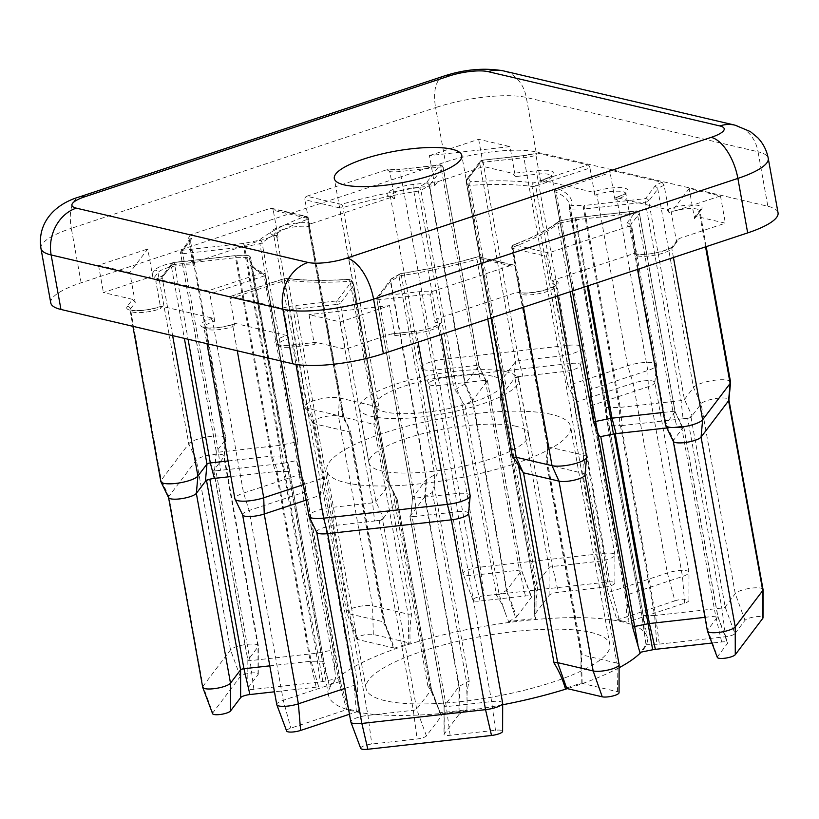 <?xml version="1.0" encoding="UTF-8"?>
<svg xmlns="http://www.w3.org/2000/svg" width="819" height="819" viewBox="0 0 819 819"><rect width="100%" height="100%" fill="white"/><g stroke="black" fill="none" stroke-linecap="round" stroke-linejoin="round"><path stroke-width="0.61" stroke-dasharray="4.09 3.07" d="M551.668 414.455A123.853 30.805 -10.2 0 0 411.998 424.948A123.853 30.805 -10.2 0 0 326.822 470.515A123.853 30.805 -10.2 0 0 345.772 482.708A123.853 30.805 -10.2 0 0 485.432 472.215A123.853 30.805 -10.2 0 0 570.608 426.648A123.853 30.805 -10.2 0 0 551.668 414.455M384.981 700.675A123.853 30.805 169.8 0 1 366.042 688.482A123.853 30.805 169.8 0 1 451.218 642.915A123.853 30.805 169.8 0 1 590.888 632.422A123.853 30.805 169.8 0 1 609.827 644.614A123.853 30.805 169.8 0 1 524.651 690.171A123.853 30.805 169.8 0 1 384.981 700.675M506.224 371.775A80.979 20.137 -10.2 0 0 414.905 378.644A80.979 20.137 -10.2 0 0 359.213 408.425A80.979 20.137 -10.2 0 0 371.601 416.4A80.979 20.137 -10.2 0 0 462.919 409.541A80.979 20.137 -10.2 0 0 518.611 379.75A80.979 20.137 -10.2 0 0 506.224 371.775M516.031 426.269A80.979 20.137 -10.2 0 0 424.713 433.128A80.979 20.137 -10.2 0 0 369.021 462.919A80.979 20.137 -10.2 0 0 381.408 470.894A80.979 20.137 -10.2 0 0 472.727 464.035A80.979 20.137 -10.2 0 0 528.419 434.244A80.979 20.137 -10.2 0 0 516.031 426.269M492.762 376.238A64.783 16.114 -10.2 0 0 419.707 381.726A64.783 16.114 -10.2 0 0 375.153 405.559A64.783 16.114 -10.2 0 0 385.063 411.937A64.783 16.114 -10.2 0 0 458.118 406.449A64.783 16.114 -10.2 0 0 502.671 382.616A64.783 16.114 -10.2 0 0 492.762 376.238M411.701 613.789A2.856 0.706 169.8 0 1 408.067 614.148L372.584 605.825A14.292 3.552 -10.2 0 0 356.47 607.043A14.292 3.552 -10.2 0 0 346.642 612.295A14.292 3.552 -10.2 0 0 346.683 612.448A14.292 3.552 -10.2 0 0 348.822 613.707L384.316 622.02A2.856 0.706 169.8 0 1 384.735 622.266A2.856 0.706 169.8 0 1 383.681 623.075L389.547 635.114L394.318 648.249A161.957 40.274 169.8 0 1 410.237 642.966C409.561 633.036 410.053 623.31 411.701 613.789L376.228 416.666L378.716 405.958A2.856 0.706 169.8 0 1 375.153 406.285L339.363 397.901A19.052 4.74 -10.2 0 0 317.885 399.518A19.052 4.74 -10.2 0 0 304.781 406.531A19.052 4.74 -10.2 0 0 304.883 406.838A19.052 4.74 -10.2 0 0 307.688 408.405L276.883 237.213A19.052 4.74 169.8 0 1 273.976 235.329A19.052 4.74 169.8 0 1 287.08 228.327A19.052 4.74 169.8 0 1 308.568 226.709L309.828 227.006A2.856 2.396 -76.8 0 1 311.711 223.495L392.823 196.847L390.09 196.058L390.417 196.734A19.052 4.74 169.8 0 1 413.247 187.981L434.807 185.575L429.422 155.61L509.981 146.621L515.376 176.597L536.936 174.191A19.052 4.74 169.8 0 1 551.617 176.198A19.052 4.74 169.8 0 1 540.878 182.576L535.974 155.323A19.052 4.74 169.8 0 1 523.884 157.709L483.108 162.254L518.816 360.698L559.592 356.152A19.052 4.74 -10.2 0 0 582.432 347.727A19.052 4.74 -10.2 0 0 582.411 347.389A19.052 4.74 -10.2 0 0 567.741 345.383L444.052 359.172A19.052 4.74 -10.2 0 0 421.222 367.926A19.052 4.74 -10.2 0 0 421.324 368.243A19.052 4.74 -10.2 0 0 424.14 369.809A19.052 4.74 -10.2 0 0 435.903 369.942L476.668 365.397A2.856 0.706 169.8 0 1 478.439 365.417A2.856 0.706 169.8 0 1 478.859 365.643A2.856 0.706 169.8 0 1 478.869 365.694A2.856 0.706 169.8 0 1 478.808 365.888L465.264 383.783A2.856 0.706 169.8 0 1 464.885 384.07L456.644 388.779A2.856 0.706 169.8 0 1 454.115 389.537C457.248 392.25 459.613 395.649 461.199 399.744L496.529 595.362C500.46 600.808 503.45 606.889 505.487 613.595L508.619 621.59A161.957 40.274 169.8 0 1 535.943 618.55L536.035 610.186C535.606 603.306 536.22 596.826 537.868 590.745A2.856 0.706 169.8 0 1 536.465 590.694A2.856 0.706 169.8 0 1 536.056 590.468L534.285 587.315A2.856 0.706 169.8 0 1 534.264 587.254A2.856 0.706 169.8 0 1 534.264 587.223A2.856 0.706 169.8 0 1 534.326 587.059L549.068 567.587A2.856 0.706 169.8 0 1 552.426 566.472L597.778 561.414A14.292 3.552 -10.2 0 0 614.915 555.006A14.292 3.552 -10.2 0 0 614.905 554.852A14.292 3.552 -10.2 0 0 603.89 553.347L480.21 567.137A14.292 3.552 -10.2 0 0 463.083 573.699A14.292 3.552 -10.2 0 0 463.124 573.853A14.292 3.552 -10.2 0 0 465.274 575.102A14.292 3.552 -10.2 0 0 474.099 575.204L519.451 570.147A2.856 0.706 169.8 0 1 521.212 570.167A2.856 0.706 169.8 0 1 521.642 570.423A2.856 0.706 169.8 0 1 521.652 570.454A2.856 0.706 169.8 0 1 521.58 570.648L506.838 590.12A2.856 0.706 169.8 0 1 506.47 590.417L499.15 594.584A2.856 0.706 169.8 0 1 496.529 595.362M434.807 185.575L437.684 181.736L413.37 184.449A21.908 5.446 -10.2 0 0 391.011 190.438A21.908 5.446 -10.2 0 0 390.468 196.673A21.908 5.446 -10.2 0 0 391.83 196.939L394.717 198.863A19.052 4.74 169.8 0 1 393.335 198.607A19.052 4.74 169.8 0 1 390.417 196.734L421.222 367.926M212.756 318.141L210.77 318.796A21.908 5.446 -10.2 0 0 204.146 327.549A21.908 5.446 -10.2 0 0 233.947 324.232A2.856 1.382 -108.3 0 0 233.538 324.242A2.856 1.382 -108.3 0 0 232.924 326.597A19.052 4.74 169.8 0 1 207.012 329.494A19.052 4.74 169.8 0 1 204.095 327.61A19.052 4.74 169.8 0 1 212.776 321.877L214.752 321.222A2.856 1.382 -108.3 0 0 212.756 318.141L161.343 306.224C149.478 310.043 139.435 311.353 131.214 310.135L129.689 309.582L130.016 310.258A19.052 4.74 169.8 0 1 130.446 308.927L135.248 302.59L129.852 272.625L147.768 248.966L153.163 278.931L157.954 272.604A19.052 4.74 169.8 0 1 174.201 266.124A19.052 4.74 169.8 0 1 193.253 265.643L188.35 238.401A19.052 4.74 169.8 0 1 190.131 239.936A19.052 4.74 169.8 0 1 189.701 241.267L180.63 253.245L216.339 451.678L225.409 439.711A19.052 4.74 -10.2 0 0 225.849 438.708A19.052 4.74 -10.2 0 0 225.839 438.38A19.052 4.74 -10.2 0 0 208.712 436.681A19.052 4.74 -10.2 0 0 188.759 443.796L161.251 480.118A19.052 4.74 -10.2 0 0 160.821 481.449M135.248 302.59L132.617 299.365L127.211 306.511A21.908 5.446 -10.2 0 0 130.067 310.196A21.908 5.446 -10.2 0 0 161.783 306.204L160.749 308.568A19.052 4.74 169.8 0 1 132.934 312.131A19.052 4.74 169.8 0 1 130.016 310.258L132.913 326.32M508.619 621.59L515.55 617.639A7.893 1.966 -10.2 0 0 516.594 616.82L506.838 590.12L472.87 400.071L465.264 383.783L429.555 185.34L443.099 167.455A2.856 2.672 -142.9 0 0 439.864 165.039L426.32 182.924L418.069 187.623A164.814 40.991 -10.2 0 0 341.339 204.34L306.808 196.243L386.937 169.687A21.908 5.446 -10.2 0 0 399.088 169.584L439.864 165.039A2.856 0.717 83.6 0 1 440.038 164.916L399.262 169.461A2.856 0.717 83.6 0 0 399.088 169.584M663.267 412.448L672.911 411.373A2.856 0.706 169.8 0 1 674.682 411.394A2.856 0.706 169.8 0 1 675.102 411.629A2.856 0.706 169.8 0 1 675.112 411.681L639.414 213.237A2.856 2.856 0 0 0 636.281 210.903A2.856 0.717 -96.4 0 0 636.107 211.015L627.037 222.993A21.908 5.446 -10.2 0 0 628.746 226.351L548.617 252.907L514.097 244.82A164.814 40.991 -10.2 0 0 560.001 220.884L575.204 217.813L636.107 211.015A2.856 2.672 37.1 0 1 639.342 213.442A2.856 0.706 -10.2 0 0 639.414 213.237A2.856 0.706 -10.2 0 0 638.974 212.96A2.856 0.706 -10.2 0 0 637.202 212.94L576.31 219.727L588.185 285.77M288.912 338.595L286.896 335.514A21.908 5.446 -10.2 0 0 278.225 344.912A21.908 5.446 -10.2 0 0 291.748 345.065A2.856 0.717 -96.4 0 1 291.922 344.942A2.856 0.717 -96.4 0 1 292.854 346.98A19.052 4.74 169.8 0 1 281.091 346.846A19.052 4.74 169.8 0 1 278.173 344.973A19.052 4.74 169.8 0 1 288.912 338.595L284.009 311.353A19.052 4.74 169.8 0 1 296.099 308.968L336.865 304.422A2.856 0.717 83.6 0 1 336.988 300.89A2.856 2.672 37.1 0 1 340.233 303.317L353.777 285.421A2.856 2.672 37.1 0 0 350.532 283.005A2.856 2.754 -29.2 0 1 353.521 284.336L351.525 280.774A2.856 2.856 0 0 0 348.853 279.32A2.856 1.157 -93.7 0 0 348.546 279.443L350.532 283.005L336.988 300.89L296.222 305.436A21.908 5.446 -10.2 0 0 281.992 308.272L231.019 296.324L285.299 278.337A164.814 40.991 -10.2 0 0 348.546 279.443A2.856 2.754 -29.2 0 1 351.822 281.603A2.856 0.706 -10.2 0 0 351.412 281.388A2.856 0.706 -10.2 0 0 350.092 281.327A161.957 40.274 169.8 0 1 287.94 280.231L323.648 478.675L322.42 487.735L357.883 684.858C357.217 693.089 357.412 701.924 358.446 711.373A161.957 40.274 169.8 0 1 353.143 710.257A161.957 40.274 169.8 0 1 348.321 708.998L340.059 680.681A2.856 0.706 169.8 0 1 340.346 680.896A2.856 0.706 169.8 0 1 340.356 680.927A2.856 0.706 169.8 0 1 339.056 681.787L283.272 700.276A14.292 3.552 -10.2 0 0 276.761 704.575M340.059 680.681L304.596 483.558L300.88 473.341L265.172 274.897A161.957 40.274 169.8 0 1 250.594 262.019A161.957 40.274 169.8 0 1 250.655 258.026A2.856 2.754 -168.7 0 0 247.348 255.733A164.814 40.991 -10.2 0 0 262.121 272.911L207.852 290.899L156.879 278.951A21.908 5.446 -10.2 0 0 164.455 274.56L173.526 262.592L234.418 255.804L247.348 255.733A2.856 1.587 89.7 0 1 247.829 255.6L234.899 255.661A2.856 1.587 89.7 0 0 234.418 255.804A2.856 0.717 83.6 0 1 234.592 255.682L173.7 262.469A2.856 0.717 83.6 0 0 173.526 262.592A2.856 2.672 37.1 0 0 171.734 263.585L162.664 275.563A2.856 2.672 37.1 0 1 164.455 274.56M717.311 657.411A9.255 2.303 169.8 0 1 717.485 656.664L727.569 643.335A7.893 1.966 -10.2 0 0 727.733 642.7A7.893 1.966 -10.2 0 0 726.545 642.014A7.893 1.966 -10.2 0 0 721.672 641.953L711.926 643.038M704.964 617.331L715.683 616.134A2.856 0.706 169.8 0 1 717.454 616.154A2.856 0.706 169.8 0 1 717.884 616.4A2.856 0.706 169.8 0 1 717.894 616.431A2.856 0.706 169.8 0 1 717.823 616.635L707.739 629.954A14.292 3.552 -10.2 0 0 707.421 630.947M516.594 616.82L531.336 597.358A7.893 1.966 -10.2 0 0 531.49 596.713A7.893 1.966 -10.2 0 0 530.303 596.027A7.893 1.966 -10.2 0 0 525.429 595.976L480.077 601.023A9.255 2.303 169.8 0 1 474.365 600.962A9.255 2.303 169.8 0 1 472.972 600.153A9.255 2.303 169.8 0 1 484.029 595.802L607.718 582.012A9.255 2.303 169.8 0 1 614.854 583.087A9.255 2.303 169.8 0 1 603.757 587.243L558.404 592.291A7.893 1.966 -10.2 0 0 549.129 595.372L534.387 614.844A7.893 1.966 -10.2 0 0 534.193 615.304A7.893 1.966 -10.2 0 0 534.264 615.55L535.943 618.55M286.65 731.029A9.255 2.303 169.8 0 1 290.837 728.142L346.621 709.653A7.893 1.966 -10.2 0 0 348.321 708.998M228.091 460.964L271.232 456.152A2.856 0.706 169.8 0 1 272.133 456.101L285.063 456.04A2.856 0.706 169.8 0 1 285.923 456.111A2.856 0.706 169.8 0 1 286.343 456.347A2.856 0.706 169.8 0 1 286.363 456.398A2.856 0.706 169.8 0 1 286.353 456.459L288.769 466.451L323.894 661.547A2.856 0.706 169.8 0 1 323.904 661.578A2.856 0.706 169.8 0 1 323.894 661.67L329.576 686.946A161.957 40.274 169.8 0 1 335.657 678.92L333.087 649.528A2.856 0.706 169.8 0 1 330.815 650.378L317.322 653.112A2.856 0.706 169.8 0 1 316.339 653.265L250.051 660.657A2.856 0.706 169.8 0 1 247.85 660.349A2.856 0.706 169.8 0 1 247.85 660.319A2.856 0.706 169.8 0 1 247.911 660.155L258.005 646.836A14.292 3.552 -10.2 0 0 258.333 645.996A14.292 3.552 -10.2 0 0 258.323 645.833A14.292 3.552 -10.2 0 0 245.485 644.563A14.292 3.552 -10.2 0 0 230.518 649.897L203.01 686.22A14.292 3.552 -10.2 0 0 202.692 687.223M269.789 665.847L310.227 661.332A2.856 0.706 169.8 0 1 311.138 661.281L322.604 661.22A2.856 0.706 169.8 0 1 323.464 661.302A2.856 0.706 169.8 0 1 323.894 661.547M212.582 713.677A9.255 2.303 169.8 0 1 212.756 712.929L240.264 676.596A9.255 2.303 169.8 0 1 250.164 673.116A9.255 2.303 169.8 0 1 258.272 674.078A9.255 2.303 169.8 0 1 258.057 674.621L247.973 687.94A7.893 1.966 -10.2 0 0 247.788 688.4A7.893 1.966 -10.2 0 0 253.88 689.322L320.168 681.93A7.893 1.966 -10.2 0 0 322.87 681.51L335.657 678.92M763.052 589.567A14.292 3.552 -10.2 0 0 750.214 588.298A14.292 3.552 -10.2 0 0 735.247 593.632L725.163 606.951A2.856 0.706 169.8 0 1 721.805 608.056L655.507 615.448L621.355 425.634A2.856 0.706 169.8 0 1 620.454 425.696L608.978 425.757L607.954 424.733L606.715 419.891L641.83 615.233A2.856 0.706 169.8 0 1 641.83 615.171A2.856 0.706 169.8 0 1 641.84 615.11L645.966 644.328A161.957 40.274 169.8 0 1 639.885 652.354M645.966 644.328L656.838 644.277A7.893 1.966 -10.2 0 0 659.336 644.123L655.507 615.448A2.856 0.706 169.8 0 1 654.606 615.509L643.14 615.56A2.856 0.706 169.8 0 1 642.27 615.489A2.856 0.706 169.8 0 1 641.84 615.202L606.91 421.109M721.672 641.953L715.683 616.134L681.531 426.32A2.856 0.706 169.8 0 1 683.302 426.341A2.856 0.706 169.8 0 1 683.732 426.627A2.856 0.706 169.8 0 1 683.67 426.822L717.823 616.635L727.569 643.335M525.429 595.976L519.451 570.147L485.298 380.333A2.856 0.706 169.8 0 1 487.059 380.354A2.856 0.706 169.8 0 1 487.5 380.64A2.856 0.706 169.8 0 1 487.428 380.835L521.58 570.648L531.336 597.358M537.868 590.745L502.743 395.526L501.904 400.665L536.056 590.468L536.035 610.186M673.341 441.38A14.292 3.552 169.8 0 1 673.269 441.144A14.292 3.552 169.8 0 1 673.587 440.141L682.657 428.163A7.617 1.894 -10.2 0 0 682.78 427.508A7.617 1.894 -10.2 0 0 681.664 426.883A7.617 1.894 -10.2 0 0 676.955 426.832L666.85 427.958M675.112 411.681A2.856 0.706 169.8 0 1 675.051 411.875L665.98 423.853A19.052 4.74 -10.2 0 0 665.55 425.184M472.686 400.307A2.856 0.706 169.8 0 1 472.317 400.604L471.867 400.86A7.617 1.894 -10.2 0 0 472.87 400.071L486.414 382.186A7.617 1.894 -10.2 0 0 486.537 381.521A7.617 1.894 -10.2 0 0 485.421 380.896A7.617 1.894 -10.2 0 0 480.712 380.845L439.946 385.391A14.292 3.552 169.8 0 1 431.122 385.299A14.292 3.552 169.8 0 1 429.013 384.121A14.292 3.552 169.8 0 1 428.931 383.886A14.292 3.552 169.8 0 1 446.058 377.324L569.737 363.534A14.292 3.552 169.8 0 1 580.753 365.039A14.292 3.552 169.8 0 1 580.763 365.284A14.292 3.552 169.8 0 1 563.626 371.601L518.273 376.658L552.426 566.472L558.404 592.291M242.69 515.008A14.292 3.552 169.8 0 1 242.608 514.762A14.292 3.552 169.8 0 1 249.119 510.462L304.903 491.973L339.056 681.787L346.621 709.653M301.116 473.515L300.88 473.341A2.856 0.706 169.8 0 1 301.116 473.515A2.856 0.706 169.8 0 1 301.136 473.566A2.856 0.706 169.8 0 1 299.836 474.426L243.581 493.069A19.052 4.74 -10.2 0 0 234.899 498.812M286.363 456.398L250.655 257.954A2.856 0.706 -10.2 0 1 250.655 258.026L286.343 456.347M168.612 497.645A14.292 3.552 169.8 0 1 168.54 497.409A14.292 3.552 169.8 0 1 168.857 496.406L196.365 460.083A14.292 3.552 169.8 0 1 211.333 454.75A14.292 3.552 169.8 0 1 224.171 456.019A14.292 3.552 169.8 0 1 224.181 456.265A14.292 3.552 169.8 0 1 223.853 457.022L213.759 470.341L247.911 660.155L247.973 687.94M730.568 382.104A19.052 4.74 -10.2 0 0 713.441 380.415A19.052 4.74 -10.2 0 0 693.488 387.53L684.418 399.498A2.856 0.706 169.8 0 1 681.06 400.614L620.157 407.401A2.856 0.706 169.8 0 1 619.256 407.463L606.326 407.524A2.856 0.706 169.8 0 1 605.466 407.442A2.856 0.706 169.8 0 1 605.026 407.166A2.856 0.706 169.8 0 1 605.026 407.115L606.715 419.891M502.743 395.526L502.794 395.106C502.825 390.837 503.757 387.059 505.599 383.794A2.856 0.706 169.8 0 1 504.279 383.732A2.856 0.706 169.8 0 1 503.859 383.517L501.873 379.955A2.856 0.706 169.8 0 1 501.852 379.893A2.856 0.706 169.8 0 1 501.842 379.842A2.856 0.706 169.8 0 1 501.914 379.699L515.458 361.803A2.856 0.706 169.8 0 1 518.816 360.698L522.86 376.146A7.617 1.894 -10.2 0 0 513.902 379.115L500.174 397.246L534.326 587.059L534.387 614.844M659.336 644.123L725.624 636.732A7.893 1.966 -10.2 0 0 734.909 633.65L725.163 606.951L691.011 417.137L701.095 403.818L693.488 387.53L657.78 189.087A19.052 4.74 169.8 0 1 664.137 185.36L669.031 212.602A19.052 4.74 169.8 0 1 688.615 208.61A19.052 4.74 169.8 0 1 699.764 210.913A19.052 4.74 169.8 0 1 699.334 212.244L694.543 218.581L689.148 188.605L720.474 195.946L671.232 212.264L676.627 242.24L671.826 248.577A19.052 4.74 169.8 0 1 656.756 254.801A19.052 4.74 169.8 0 1 637.663 255.866A19.052 4.74 169.8 0 1 636.527 255.528L631.623 228.286A19.052 4.74 169.8 0 1 629.852 226.74A19.052 4.74 169.8 0 1 630.282 225.409L639.342 213.442L675.051 411.875L682.657 428.163L683.67 426.822M360.729 748.392A9.255 2.303 169.8 0 1 371.785 744.041L417.137 738.984A7.893 1.966 -10.2 0 0 426.423 735.902L441.165 716.43A7.893 1.966 -10.2 0 0 441.318 715.796A7.893 1.966 -10.2 0 0 441.287 715.724L430.64 689.977L427.866 686.035A2.856 0.706 169.8 0 1 429.279 686.087A2.856 0.706 169.8 0 1 429.688 686.312L431.459 689.475A2.856 0.706 169.8 0 1 431.47 689.496A2.856 0.706 169.8 0 1 431.48 689.526A2.856 0.706 169.8 0 1 431.418 689.731L416.676 709.203A2.856 0.706 169.8 0 1 413.308 710.308L367.956 715.366A14.292 3.552 -10.2 0 0 350.839 721.938M316.769 532.36A14.292 3.552 169.8 0 1 316.687 532.125A14.292 3.552 169.8 0 1 333.804 525.552L379.156 520.505L413.308 710.308L417.137 738.984M427.866 686.035L392.741 490.816L388.093 481.992L385.79 479.76A2.856 0.706 169.8 0 1 387.111 479.821A2.856 0.706 169.8 0 1 387.53 480.047L389.516 483.609A2.856 0.706 169.8 0 1 389.547 483.66A2.856 0.706 169.8 0 1 389.475 483.865L375.931 501.75A2.856 0.706 169.8 0 1 372.573 502.866L331.808 507.411A19.052 4.74 -10.2 0 0 308.978 516.165M502.671 704.77A161.957 40.274 169.8 0 1 353.306 711.168A161.957 40.274 169.8 0 1 328.532 695.229A161.957 40.274 169.8 0 1 439.926 635.646A161.957 40.274 169.8 0 1 622.563 621.918A161.957 40.274 169.8 0 1 647.338 637.868A161.957 40.274 169.8 0 1 641.216 652.088M619.113 667.731A161.957 40.274 169.8 0 1 567.342 688.636M622.399 621.017A161.957 40.274 169.8 0 1 627.231 622.276L625.675 596.099A2.856 0.706 169.8 0 1 625.388 595.863A2.856 0.706 169.8 0 1 625.378 595.822A2.856 0.706 169.8 0 1 626.689 595.004L682.473 576.504A14.292 3.552 -10.2 0 0 688.994 572.368A14.292 3.552 -10.2 0 0 688.974 572.205A14.292 3.552 -10.2 0 0 667.352 572.972L611.578 591.461A2.856 0.706 169.8 0 1 607.862 591.922L617.096 619.901A161.957 40.274 169.8 0 1 622.399 621.017M625.675 596.099L590.212 398.976L590.509 390.223A2.856 0.706 169.8 0 1 590.253 389.998A2.856 0.706 169.8 0 1 590.253 389.946A2.856 0.706 169.8 0 1 591.553 389.127L647.809 370.485A19.052 4.74 -10.2 0 0 656.5 365.079A19.052 4.74 -10.2 0 0 656.49 364.752A19.052 4.74 -10.2 0 0 627.661 365.765L571.406 384.408A2.856 0.706 169.8 0 1 567.741 384.879L572.389 394.799L607.862 591.922M586.619 457.033A19.052 4.74 -10.2 0 0 583.701 455.159L547.911 446.775A2.856 0.706 169.8 0 1 547.481 446.488A2.856 0.706 169.8 0 1 547.471 446.437A2.856 0.706 169.8 0 1 548.474 445.741L546.59 456.582L582.053 653.705L580.968 664.485L581.224 683.036A161.957 40.274 169.8 0 1 565.305 688.308M470.167 495.628A19.052 4.74 -10.2 0 0 455.487 493.622L414.721 498.167A2.856 0.706 169.8 0 1 412.52 497.87A2.856 0.706 169.8 0 1 412.52 497.819A2.856 0.706 169.8 0 1 412.581 497.665L426.126 479.78A2.856 0.706 169.8 0 1 426.504 479.484L434.746 474.785A2.856 0.706 169.8 0 1 437.274 474.027C435.258 477.528 434.213 481.449 434.142 485.78L469.205 681.428C467.393 687.714 466.687 694.317 467.096 701.238L466.932 709.684A161.957 40.274 169.8 0 1 439.608 712.725M621.355 425.634L687.653 418.253L721.805 608.056L725.624 636.732M619.758 425.696A7.617 1.894 -10.2 0 0 622.164 425.552L620.157 407.401L584.459 208.968A2.856 0.717 -96.4 0 1 584.582 205.436L571.652 205.497A164.814 40.991 -10.2 0 0 556.879 188.319L611.148 170.332L662.121 182.279A21.908 5.446 -10.2 0 0 654.545 186.671L645.474 198.638L584.582 205.436A2.856 1.587 -90.3 0 0 583.558 209.019L619.256 407.463L619.758 425.696M616.052 433.62L615.243 433.712A2.856 0.706 169.8 0 0 614.27 433.865L613.451 434.029M691.011 417.137A2.856 0.706 169.8 0 1 687.653 418.253M683.066 418.765A7.617 1.894 -10.2 0 0 692.024 415.786L684.418 399.498L648.72 201.064A2.856 2.672 -142.9 0 0 645.474 198.638A2.856 0.717 -96.4 0 0 645.362 202.17L681.06 400.614L683.066 418.765M534.264 615.55L534.285 587.315L500.133 397.502L501.904 400.665M522.778 155.794A2.856 0.717 -96.4 0 1 522.952 155.671L482.186 160.217A2.856 0.717 -96.4 0 0 482.012 160.34A2.856 2.672 -142.9 0 0 479.75 163.37L466.206 181.255A2.856 0.706 -10.2 0 0 466.144 181.449A2.856 0.706 -10.2 0 0 466.165 181.511A2.856 2.754 150.8 0 1 468.468 178.225L482.012 160.34L522.778 155.794A21.908 5.446 -10.2 0 0 537.008 152.958L587.981 164.906L533.701 182.893A164.814 40.991 -10.2 0 0 470.454 181.787L468.468 178.225A2.856 2.672 -142.9 0 0 466.206 181.255L501.914 379.699L500.358 397.01A7.617 1.894 -10.2 0 0 500.174 397.41A7.617 1.894 -10.2 0 0 500.235 397.696L501.873 379.955L466.165 181.511L468.161 185.074L503.859 383.517L502.794 395.106M485.298 380.333L480.712 380.845L476.668 365.397L440.97 166.953A2.856 0.717 83.6 0 0 440.038 164.916A2.856 2.856 0 0 1 443.171 167.25A2.856 0.706 -10.2 0 0 442.731 166.974A2.856 0.706 -10.2 0 0 440.97 166.953L400.194 171.499A19.052 4.74 169.8 0 1 389.813 171.621L394.717 198.863M478.869 365.694L443.171 167.25A2.856 0.706 -10.2 0 1 443.099 167.455L478.808 365.888L486.414 382.186L487.428 380.835M329.576 686.946L318.704 686.998A7.893 1.966 -10.2 0 0 316.206 687.151L310.227 661.332L276.075 471.519L230.897 476.556M276.075 471.519A2.856 0.706 169.8 0 1 276.986 471.468L277.682 471.468A7.617 1.894 -10.2 0 0 275.266 471.611L271.232 456.152L235.524 257.719A2.856 0.717 83.6 0 0 234.592 255.682A2.856 2.856 0 0 1 234.899 255.661A2.856 1.587 89.7 0 1 236.425 257.657L272.133 456.101L277.682 471.468L288.452 471.406L288.769 466.451M322.87 681.51L283.169 463.298L296.662 460.575L334.684 670.208M283.169 463.298A2.856 0.706 169.8 0 1 282.186 463.452L316.339 653.265L320.168 681.93M253.88 689.322L250.051 660.657L215.899 470.843L282.186 463.452M281.388 463.544A7.617 1.894 -10.2 0 0 283.988 463.134L280.354 445.239A2.856 0.706 169.8 0 1 279.381 445.393L218.478 452.18A2.856 0.706 169.8 0 1 216.277 451.883A2.856 0.706 169.8 0 1 216.277 451.832A2.856 0.706 169.8 0 1 216.339 451.678L214.783 468.99A7.617 1.894 -10.2 0 0 214.609 469.389A7.617 1.894 -10.2 0 0 220.485 470.331L218.478 452.18L182.77 253.747L243.673 246.949L279.381 445.393L281.388 463.544M206.521 480.528L205.405 481.367M206.429 480.026A2.856 0.706 169.8 0 1 209.787 478.91L209.848 479.269M214.373 478.398L209.787 478.91M333.087 649.528L297.962 454.31L297.809 441.349A2.856 0.706 169.8 0 1 295.567 442.168L280.354 445.239L244.656 246.795L259.858 243.724L297.932 453.859M394.318 648.249A7.893 1.966 -10.2 0 0 393.407 647.88L357.913 639.557L348.822 613.707L314.67 423.894L307.688 408.405L343.478 416.789A2.856 0.706 169.8 0 1 343.898 417.025A2.856 0.706 169.8 0 1 343.919 417.066A2.856 0.706 169.8 0 1 342.915 417.823L348.218 425.952L383.681 623.075M343.898 417.025L350.389 431.326M681.531 426.32L676.955 426.832L672.911 411.373L637.202 212.94A2.856 0.717 -96.4 0 0 636.281 210.903L575.378 217.69A2.856 0.717 -96.4 0 1 576.31 219.727A2.856 0.706 -10.2 0 0 575.327 219.881L560.124 222.952L572.368 291.011M549.129 595.372L549.068 567.587L514.916 377.774L513.902 379.115L515.458 361.803L479.75 163.37A2.856 0.706 -10.2 0 1 480.988 162.705A2.856 0.706 -10.2 0 1 483.108 162.254A2.856 0.717 -96.4 0 0 482.186 160.217A2.856 2.856 0 0 0 480.221 161.333L466.676 179.218A2.856 2.856 0 0 0 466.144 181.449L501.852 379.893M514.916 377.774A2.856 0.706 169.8 0 1 518.273 376.658M215.899 470.843A2.856 0.706 169.8 0 1 213.698 470.536A2.856 0.706 169.8 0 1 213.759 470.341M50.758 302.897A66.687 16.585 169.8 0 1 81.122 282.821L445.413 162.07A66.687 16.585 169.8 0 1 536.107 151.965L767.853 206.265A66.687 16.585 169.8 0 1 778.05 212.827M286.896 335.514L235.923 323.577A2.856 1.382 -108.3 0 0 235.514 323.587A2.856 1.382 -108.3 0 0 234.91 325.942L232.924 326.597L237.275 350.778M502.651 703.081A14.292 3.552 -10.2 0 0 491.646 701.576L446.294 706.633L412.141 516.82L457.493 511.773L455.487 493.622L419.789 295.178A19.052 4.74 169.8 0 1 430.17 295.055L435.063 322.307A19.052 4.74 169.8 0 1 439.363 324.437A19.052 4.74 169.8 0 1 416.533 333.19L394.973 335.595L391.124 333.988L345.249 349.191L316.062 342.352L291.922 344.942C278.685 345.833 281.552 344.912 279.361 344.85L277.846 344.297L281.06 361.036M619.103 664.485A14.292 3.552 -10.2 0 0 616.912 663.083L582.759 473.269L583.701 455.159L552.897 283.958A19.052 4.74 169.8 0 1 555.814 285.841A19.052 4.74 169.8 0 1 542.71 292.844A19.052 4.74 169.8 0 1 521.222 294.461L519.963 294.164A2.856 2.396 103.2 0 0 517.096 292.229L436.967 318.786L435.063 322.307M636.527 255.528L635.032 253.603L633.65 253.593L553.521 280.159A2.856 2.396 103.2 0 0 551.637 283.671L552.897 283.958A2.856 2.396 103.2 0 1 554.78 280.446L553.521 280.159M694.543 218.581L694.829 216.789L696.191 216.359L725.368 223.198L679.494 238.401L677.272 239.967L676.627 242.24M617.096 619.901A7.893 1.966 -10.2 0 0 619.144 619.328L674.928 600.839L667.352 572.972L633.2 383.159L627.661 365.765L596.856 194.574A19.052 4.74 169.8 0 1 625.685 193.56A19.052 4.74 169.8 0 1 617.014 199.293L615.028 199.949A2.856 1.382 71.7 0 1 615.642 197.594A2.856 1.382 71.7 0 1 616.052 197.574L667.024 209.521L669.031 212.602M540.878 182.576L541.912 180.2L592.874 192.148A2.856 1.382 71.7 0 1 594.881 195.229L596.856 194.574A2.856 1.382 71.7 0 0 594.86 191.492L592.874 192.148M437.684 181.736L483.558 166.533L512.745 173.372L515.376 176.597M193.253 265.643L195.157 262.121L275.286 235.565A2.856 2.396 -76.8 0 1 278.143 237.5L276.883 237.213A2.856 2.396 -76.8 0 0 275.164 235.217L273.638 234.654L304.781 406.531M132.617 299.365L103.429 292.526L149.314 277.324L153.163 278.931M664.137 185.36L662.121 182.279M611.148 170.332A2.856 1.382 -108.3 0 0 610.739 170.342A2.856 1.382 -108.3 0 0 610.124 172.707L555.855 190.694L591.553 389.127L592.055 405.149L626.689 595.004L628.92 621.621A7.893 1.966 -10.2 0 0 627.231 622.276M615.028 199.949L610.124 172.707M535.974 155.323L536.619 152.969L522.952 155.671A2.856 0.717 -96.4 0 1 523.884 157.709L559.592 356.152L563.626 371.601L597.778 561.414L603.757 587.243M582.411 347.389L551.689 175.45C550.593 175.409 555.436 175.205 541.513 180.211L541.912 180.2A21.908 5.446 -10.2 0 0 553.808 172.584A21.908 5.446 -10.2 0 0 537.059 170.659L512.745 173.372M688.974 572.205L654.821 382.391A14.292 3.552 169.8 0 0 633.2 383.159L577.426 401.648L571.406 384.408L535.698 185.974L589.977 167.977L594.881 195.229M589.977 167.977A2.856 1.382 -108.3 0 0 587.981 164.906M689.148 188.605L671.232 212.264M720.474 195.946L725.368 223.198M628.746 226.351L630.128 226.361L631.623 228.286M584.971 474.795L584.95 474.672A14.292 3.552 169.8 0 0 582.759 473.269L546.99 464.67L547.911 446.775L512.213 248.331L546.734 256.419L551.637 283.671M546.734 256.419A2.856 2.396 -76.8 0 1 548.617 252.907M297.809 441.349L262.1 242.905A2.856 0.706 -10.2 0 1 261.005 243.427A2.856 0.706 -10.2 0 1 259.858 243.724L258.999 240.346A2.856 2.518 51.3 0 1 262.1 242.905A161.957 40.274 169.8 0 1 307.207 219.379A2.856 0.706 -10.2 0 0 308.21 218.632A2.856 2.856 0 0 0 306.05 216.349A2.856 2.396 -76.8 0 0 304.903 216.411A164.814 40.991 -10.2 0 0 258.999 240.346L243.796 243.417L182.893 250.215L191.963 238.237A21.908 5.446 -10.2 0 0 190.254 234.879L270.383 208.323L304.903 216.411A2.856 1.689 69 0 1 307.207 219.379L342.915 417.823M389.813 171.621L386.937 169.687L399.262 169.461A2.856 0.717 83.6 0 1 400.194 171.499L435.903 369.942L439.946 385.391L474.099 575.204L480.077 601.023M306.808 196.243A2.856 2.396 103.2 0 0 304.924 199.754L339.445 207.852L375.153 406.285L373.914 424.334L408.067 614.148L408.783 642.782A7.893 1.966 -10.2 0 0 410.237 642.966M309.828 227.006L304.924 199.754M190.254 234.879L188.35 238.401M346.642 612.295L312.489 422.481A14.292 3.552 169.8 0 0 312.561 422.727A14.292 3.552 169.8 0 0 314.67 423.894L350.378 432.094L343.478 416.789L307.77 218.345L273.249 210.258L278.143 237.5M273.249 210.258A2.856 2.396 103.2 0 0 270.383 208.323M429.422 155.61L478.654 139.281L509.981 146.621M478.654 139.281L483.558 166.533M172.635 335.626L162.193 277.59A19.052 4.74 169.8 0 1 155.845 281.327L160.749 308.568M155.845 281.327L156.439 278.982L162.664 275.563A2.856 2.672 37.1 0 0 162.193 277.59L171.263 265.622A2.856 2.672 37.1 0 1 171.734 263.585A2.856 2.856 0 0 1 173.7 262.469A2.856 0.717 83.6 0 1 174.621 264.506L188.073 339.24M207.852 290.899A2.856 1.382 71.7 0 1 209.848 293.98L264.127 275.983L299.836 474.426L304.903 491.973M214.752 321.222L209.848 293.98M281.992 308.272L284.009 311.353M303.306 484.674L319.983 479.146L284.275 280.712L230.006 298.7L234.91 325.942M230.006 298.7A2.856 1.382 71.7 0 1 230.61 296.345A2.856 1.382 71.7 0 1 231.019 296.324M129.852 272.625L98.526 265.284L147.768 248.966M98.526 265.284L103.429 292.526M466.932 709.684L459.991 713.636A7.893 1.966 -10.2 0 0 458.957 714.455L458.896 686.67L424.744 496.857L410.002 516.318L444.154 706.132L458.896 686.67A2.856 0.706 169.8 0 1 459.275 686.373L466.595 682.196A2.856 0.706 169.8 0 1 469.205 681.428M424.744 496.857A2.856 0.706 169.8 0 1 425.122 496.56L425.563 496.304A7.617 1.894 -10.2 0 0 424.57 497.092L426.126 479.78L390.417 281.337A2.856 2.672 37.1 0 1 392.68 278.306L400.931 273.607A164.814 40.991 -10.2 0 0 477.661 256.89L512.192 264.987L432.063 291.544A21.908 5.446 -10.2 0 0 419.912 291.646L379.136 296.191L392.68 278.306A2.856 2.262 60.3 0 0 391.758 278.552A2.856 2.856 0 0 0 390.888 279.31L377.344 297.195A2.856 2.672 37.1 0 1 379.136 296.191A2.856 0.717 -96.4 0 0 379.013 299.723L419.789 295.178A2.856 0.717 -96.4 0 1 419.912 291.646M441.287 715.724L431.459 689.475L397.195 499.467A7.617 1.894 -10.2 0 0 397.195 499.467L395.536 496.498L429.688 686.312L436.547 704.637M397.307 499.662A2.856 0.706 169.8 0 1 397.328 499.723A2.856 0.706 169.8 0 1 397.266 499.918L431.418 689.731L441.165 716.43M426.423 735.902L416.676 709.203L382.524 519.389L397.266 499.918M389.547 483.66L353.839 285.227A2.856 2.856 0 0 0 353.521 284.336A2.856 2.754 -29.2 0 1 353.818 285.166A2.856 0.706 -10.2 0 1 353.839 285.227A2.856 0.706 -10.2 0 1 353.777 285.421L389.475 483.865L397.082 500.153A7.617 1.894 -10.2 0 0 397.215 499.498L389.516 483.609A2.856 0.706 169.8 0 1 389.527 483.619L353.818 285.166L351.822 281.603L387.53 480.047L392.547 490.417M412.141 516.82A2.856 0.706 169.8 0 1 409.94 516.523A2.856 0.706 169.8 0 1 410.002 516.318M434.142 485.78L434.746 474.785L399.048 276.341L390.796 281.05A2.856 0.706 -10.2 0 0 390.417 281.337L376.873 299.222L412.581 497.665L411.025 514.977A7.617 1.894 -10.2 0 0 410.851 515.376A7.617 1.894 -10.2 0 0 416.728 516.318L414.721 498.167L379.013 299.723A2.856 0.706 -10.2 0 1 376.812 299.426L412.52 497.87M382.524 519.389A2.856 0.706 169.8 0 1 379.156 520.505M374.58 521.007A7.617 1.894 -10.2 0 0 383.538 518.038L375.931 501.75L340.233 303.317A2.856 0.706 -10.2 0 1 338.994 303.972A2.856 0.706 -10.2 0 1 336.865 304.422L372.573 502.866L374.58 521.007M430.17 295.055L432.063 291.544M512.192 264.987A2.856 2.396 -76.8 0 1 515.059 266.922L480.528 258.835L491.165 317.926M519.963 294.164L515.059 266.922M394.973 335.595L389.578 305.62L340.346 321.949L309.019 314.609L314.414 344.574L292.854 346.98L295.987 364.414M389.578 305.62L309.019 314.609M418.151 342.127L416.533 333.19A2.856 0.717 83.6 0 0 415.612 331.152L391.124 333.988L415.438 331.275A21.908 5.446 -10.2 0 0 438.441 324.918A21.908 5.446 -10.2 0 0 436.967 318.786M340.346 321.949L345.249 349.191M291.748 345.065L316.062 342.352L314.414 344.574M458.957 714.455L444.215 733.916A7.893 1.966 -10.2 0 0 444.031 734.387A7.893 1.966 -10.2 0 0 450.122 735.308L495.475 730.251A9.255 2.303 169.8 0 1 502.61 731.326M487.755 319.062L476.975 259.162A161.957 40.274 169.8 0 1 401.566 275.583A2.856 0.706 -10.2 0 0 399.907 275.972A2.856 0.706 -10.2 0 0 399.048 276.341A2.856 2.262 60.3 0 1 400 273.853L391.758 278.552A2.856 2.262 60.3 0 0 390.796 281.05L426.504 479.484L425.563 496.304L432.442 492.383L434.08 486.21M495.475 730.251L491.646 701.576L457.493 511.773A14.292 3.552 169.8 0 1 468.499 513.278L468.529 513.39M581.224 683.036A7.893 1.966 -10.2 0 0 582.145 683.404L617.628 691.717A9.255 2.303 169.8 0 1 619.051 692.731M617.628 691.717L616.912 663.083L581.429 654.77A2.856 0.706 169.8 0 1 580.988 654.483A2.856 0.706 169.8 0 1 580.988 654.453A2.856 0.706 169.8 0 1 582.053 653.705M392.741 490.816L395.536 496.498M546.99 464.67L546.59 456.582M450.122 735.308L446.294 706.633A2.856 0.706 169.8 0 1 444.093 706.336A2.856 0.706 169.8 0 1 444.093 706.306A2.856 0.706 169.8 0 1 444.154 706.132L444.215 733.916M316.206 687.151L274.467 691.809M358.446 711.373A7.893 1.966 -10.2 0 0 356.408 711.946L349.457 714.25M344.809 688.431L354.166 685.329A2.856 0.706 169.8 0 1 357.883 684.858M306.091 500.133L320.485 495.167L322.42 487.735M461.199 399.744L456.644 388.779L420.935 190.336L429.187 185.637L464.885 384.07L471.867 400.86L464.997 404.77C464.332 404.955 463.134 403.409 461.404 400.143M357.913 639.557A9.255 2.303 169.8 0 1 356.531 638.748A9.255 2.303 169.8 0 1 362.663 635.298A9.255 2.303 169.8 0 1 373.3 634.459L408.783 642.782M312.489 422.481A14.292 3.552 169.8 0 1 322.317 417.229A14.292 3.552 169.8 0 1 338.431 416.021L373.914 424.334M734.909 633.65L744.993 620.331A9.255 2.303 169.8 0 1 754.893 616.85A9.255 2.303 169.8 0 1 763.001 617.802M744.993 620.331L735.247 593.632L701.095 403.818A14.292 3.552 169.8 0 1 716.062 398.484A14.292 3.552 169.8 0 1 728.9 399.754L728.92 399.877M674.928 600.839A9.255 2.303 169.8 0 1 684.203 599.201A9.255 2.303 169.8 0 1 688.933 600.45A9.255 2.303 169.8 0 1 684.704 603.132L628.92 621.621M654.821 382.391A14.292 3.552 169.8 0 1 654.831 382.647A14.292 3.552 169.8 0 1 648.32 386.701L592.536 405.19M320.485 495.167L319.983 479.146A2.856 0.706 169.8 0 1 323.648 478.675M605.026 407.115A2.856 0.706 169.8 0 1 605.036 407.094L569.328 208.722A2.856 0.706 -10.2 0 0 569.768 209.009A2.856 0.706 -10.2 0 0 570.628 209.08A2.856 1.587 -90.3 0 1 571.652 205.497A2.856 2.754 11.3 0 0 569.338 207.657A2.856 2.856 0 0 0 569.328 208.722A2.856 0.706 -10.2 0 1 569.328 208.661A2.856 2.754 11.3 0 1 569.338 207.657L569.389 204.658A161.957 40.274 169.8 0 1 569.328 208.661L605.036 407.094M297.962 454.31C298.157 458.097 297.727 460.176 296.662 460.575M304.596 483.558L305.477 487.07L305.303 491.605M376.228 416.666L374.232 424.181M590.212 398.976L590.509 402.006L592.055 405.149M576.883 401.597L572.389 394.799M389.547 635.114L384.735 622.266A2.856 0.706 169.8 0 1 384.746 622.297L350.389 431.337M288.687 466.072L285.063 456.04L249.355 257.596A2.856 1.587 89.7 0 0 247.829 255.6A2.856 2.856 0 0 1 250.655 257.954A2.856 0.706 -10.2 0 0 250.215 257.668A2.856 0.706 -10.2 0 0 249.355 257.596L236.425 257.657A2.856 0.706 -10.2 0 0 235.524 257.719L174.621 264.506A2.856 0.706 -10.2 0 0 172.502 264.957A2.856 0.706 -10.2 0 0 171.263 265.622L184.357 338.37M230.61 296.345L284.889 278.347A2.856 1.382 -108.3 0 0 284.275 280.712A2.856 0.706 -10.2 0 1 287.94 280.231A2.856 2.191 -82.3 0 0 286.179 278.235A2.856 2.856 0 0 0 284.889 278.347A2.856 1.382 -108.3 0 1 285.299 278.337A2.856 2.191 -82.3 0 1 286.179 278.235C303.286 280.518 324.17 280.886 348.853 279.32A2.856 1.157 -93.7 0 1 350.092 281.327L385.79 479.76M513.339 264.926L478.808 256.838A2.856 2.396 103.2 0 1 480.528 258.835A2.856 0.706 -10.2 0 0 476.975 259.162A2.856 1.044 74 0 1 477.364 256.869A2.856 1.044 74 0 1 477.661 256.89A2.856 2.396 103.2 0 1 478.808 256.838A2.856 2.856 0 0 0 477.364 256.869C453.112 263.8 427.651 269.349 400.982 273.505L400.931 273.607A2.856 2.262 60.3 0 0 400 273.853A2.856 2.856 0 0 1 400.982 273.505L437.274 474.027M376.873 299.222A2.856 2.672 37.1 0 1 377.344 297.195A2.856 2.856 0 0 0 376.812 299.426A2.856 0.706 -10.2 0 1 376.873 299.222M587.243 286.077L575.133 217.731A2.856 2.856 0 0 1 575.378 217.69A2.856 0.717 -96.4 0 0 575.204 217.813L560.001 220.884A2.856 2.518 -128.7 0 0 557.882 223.771A161.957 40.274 169.8 0 1 512.766 247.297A2.856 0.706 -10.2 0 0 511.773 248.055A2.856 0.706 -10.2 0 0 512.213 248.331A2.856 2.396 103.2 0 1 514.097 244.82A2.856 1.689 -111 0 0 513.564 244.871A2.856 1.689 -111 0 0 512.766 247.297L548.474 445.741M547.481 446.488L511.773 248.055A2.856 2.856 0 0 1 513.564 244.871C533.845 237.029 548.894 229.197 558.701 221.376A2.856 2.856 0 0 1 559.92 220.802L560.124 222.952A2.856 0.706 -10.2 0 0 558.978 223.249A2.856 0.706 -10.2 0 0 557.882 223.771L570.116 291.759M505.599 383.794L469.891 185.36A2.856 0.706 -10.2 0 1 468.57 185.299A2.856 0.706 -10.2 0 1 468.161 185.074A2.856 2.754 150.8 0 1 470.454 181.787A2.856 1.157 86.3 0 0 469.891 185.36A161.957 40.274 169.8 0 1 532.033 186.445L567.741 384.879M378.716 405.958L343.007 207.514A2.856 1.044 -106 0 0 341.339 204.34A2.856 2.396 -76.8 0 0 339.445 207.852A2.856 0.706 -10.2 0 0 343.007 207.514A161.957 40.274 169.8 0 1 418.417 191.093L418.069 187.623A2.856 2.262 -119.7 0 1 420.935 190.336A2.856 0.706 -10.2 0 1 420.075 190.704A2.856 0.706 -10.2 0 1 418.417 191.093L454.115 389.537M429.187 185.637A2.856 2.262 -119.7 0 0 426.32 182.924A2.856 2.672 -142.9 0 1 429.555 185.34A2.856 0.706 -10.2 0 1 429.187 185.637M243.796 243.417L244.656 246.795A2.856 0.706 -10.2 0 1 243.673 246.949A2.856 0.717 83.6 0 1 243.796 243.417M191.963 238.237A2.856 2.672 -142.9 0 0 190.172 239.24L181.101 251.208A2.856 2.672 -142.9 0 1 182.893 250.215A2.856 0.717 83.6 0 0 182.77 253.747A2.856 0.706 -10.2 0 1 180.569 253.44L216.277 451.883M181.101 251.208A2.856 2.672 -142.9 0 0 180.63 253.245A2.856 0.706 -10.2 0 0 180.569 253.44A2.856 2.856 0 0 1 181.101 251.208M673.433 257.514L671.826 248.577A2.856 2.672 37.1 0 1 674.088 245.536L679.494 238.401M633.65 253.593A21.908 5.446 -10.2 0 0 634.797 253.931A21.908 5.446 -10.2 0 0 656.746 252.713A21.908 5.446 -10.2 0 0 674.088 245.536M627.037 222.993A2.856 2.672 37.1 0 1 630.282 225.409L665.98 423.853L673.587 440.141L707.739 629.954L717.485 656.664M413.37 184.449A2.856 0.717 -96.4 0 0 413.247 187.981L444.052 359.172L446.058 377.324L480.21 567.137L484.029 595.802M210.77 318.796A2.856 1.382 71.7 0 1 212.776 321.877L243.581 493.069L249.119 510.462L283.272 700.276L290.837 728.142M127.211 306.511A2.856 2.672 37.1 0 1 130.446 308.927L161.251 480.118L168.857 496.406L203.01 686.22L212.756 712.929M644.696 635.646L643.14 615.56L608.978 425.757M606.654 419.441L606.326 407.524L570.628 209.08L583.558 209.019A2.856 0.706 -10.2 0 0 584.459 208.968L645.362 202.17A2.856 0.706 -10.2 0 0 647.481 201.72A2.856 0.706 -10.2 0 0 648.72 201.064L657.78 189.087A2.856 2.672 -142.9 0 0 654.545 186.671M296.222 305.436A2.856 0.717 83.6 0 0 296.099 308.968L331.808 507.411L333.804 525.552L367.956 715.366L371.785 744.041M590.509 390.223L554.811 191.779A161.957 40.274 169.8 0 1 569.389 204.658L647.338 637.868M233.947 324.232L235.923 323.577M517.096 292.229L518.355 292.526A21.908 5.446 -10.2 0 0 548.157 289.199A21.908 5.446 -10.2 0 0 554.78 280.446M696.191 216.359L701.596 209.214A21.908 5.446 -10.2 0 0 691.932 204.945A21.908 5.446 -10.2 0 0 667.024 209.521M616.052 197.574L618.028 196.918A21.908 5.446 -10.2 0 0 624.662 188.165A21.908 5.446 -10.2 0 0 594.86 191.492M311.711 223.495L310.452 223.198A21.908 5.446 -10.2 0 0 280.651 226.515A21.908 5.446 -10.2 0 0 274.017 235.268L275.286 235.565M195.157 262.121A21.908 5.446 -10.2 0 0 173.218 262.776A21.908 5.446 -10.2 0 0 154.719 270.178L149.314 277.324M81.122 282.821L71.325 228.327L435.606 107.586L445.413 162.07M536.107 151.965L526.31 97.471L758.046 151.771L767.853 206.265M443.765 76.136A38.104 18.397 -108.3 0 0 435.606 107.586A66.687 16.585 169.8 0 1 526.31 97.471A38.104 32.002 -76.8 0 0 503.327 70.864M40.95 248.403A66.687 16.585 169.8 0 1 71.325 228.327A38.104 18.397 -108.3 0 1 79.484 196.877M735.063 125.174A38.104 32.002 103.2 0 1 758.046 151.771A66.687 16.585 169.8 0 1 768.242 158.333M523.515 307.207L521.222 294.461A2.856 2.396 -76.8 0 0 518.355 292.526M425.122 496.56L459.275 686.373L459.991 713.636M467.096 701.238L466.595 682.196L432.442 492.383M582.145 683.404L581.429 654.77L547.276 464.957M240.264 676.596L230.518 649.897L196.365 460.083L188.759 443.796L157.954 272.604A2.856 2.672 -142.9 0 0 154.719 270.178M258.057 674.621L258.005 646.836L223.853 457.022L225.409 439.711L189.701 241.267A2.856 2.672 -142.9 0 1 190.172 239.24L225.839 438.38M607.718 582.012L603.89 553.347L569.737 363.534L567.741 345.383L536.936 174.191A2.856 0.717 83.6 0 1 537.059 170.659M373.3 634.459L372.584 605.825L338.431 416.021L339.363 397.901L308.568 226.709A2.856 2.396 103.2 0 1 310.452 223.198M705.558 246.857L699.334 212.244A2.856 2.672 37.1 0 1 701.596 209.214M684.704 603.132L682.473 576.504L648.32 386.701L647.809 370.485L617.014 199.293A2.856 1.382 -108.3 0 1 617.618 196.929A2.856 1.382 -108.3 0 1 618.028 196.918M276.986 471.468L311.138 661.281L318.704 686.998M327.897 679.176L322.604 661.22L288.452 471.406M356.408 711.946L354.166 685.329L320.014 495.515M472.317 400.604L506.47 590.417L515.55 617.639M505.487 613.595L499.15 594.584L464.997 404.77M393.407 647.88L384.316 622.02L350.163 432.207M620.454 425.696L654.606 615.509L656.838 644.277M619.144 619.328L611.578 591.461L577.426 401.648M264.127 275.983A2.856 0.706 -10.2 0 0 265.428 275.123A2.856 0.706 -10.2 0 0 265.172 274.897A2.856 2.559 111.1 0 0 262.121 272.911A2.856 1.382 -108.3 0 1 264.127 275.983M343.919 417.066L308.21 218.632A2.856 0.706 -10.2 0 0 307.77 218.345A2.856 2.396 -76.8 0 0 306.05 216.349L271.519 208.261M610.739 170.342L556.47 188.329A2.856 1.382 71.7 0 0 555.855 190.694A2.856 0.706 -10.2 0 0 554.555 191.554A2.856 0.706 -10.2 0 0 554.811 191.779A2.856 2.559 -68.9 0 1 556.879 188.319A2.856 1.382 71.7 0 0 556.47 188.329A2.856 2.856 0 0 0 554.555 191.554L590.253 389.998M532.033 186.445A2.856 0.706 -10.2 0 0 535.698 185.974A2.856 1.382 71.7 0 0 533.701 182.893A2.856 2.191 97.7 0 0 532.033 186.445M274.017 235.268A2.856 2.396 -76.8 0 1 275.164 235.217L276.423 235.514M441.175 334.5L439.445 323.689C442.158 323.044 429.043 330.282 415.612 331.152A2.856 0.717 83.6 0 0 415.438 331.275M366.042 688.482L326.822 470.515M369.021 462.919L359.213 408.425M375.153 405.559L334.306 178.511M235.514 323.587L233.538 324.242C222.01 327.59 212.592 328.675 205.293 327.498L203.767 326.935L206.992 343.673M677.272 239.967L672.297 246.539C671.478 248.996 648.894 256.542 635.943 253.87L635.032 253.603M717.884 616.4L727.733 642.7M487.5 380.64L521.652 570.454L531.49 596.713M472.972 600.153L463.124 573.853M683.732 426.627L717.894 616.431M675.102 411.629L682.78 427.508M478.859 365.643L486.537 381.521M429.013 384.121L421.324 368.243M463.083 573.699L428.931 383.886M637.53 269.41L629.514 226.064L630.128 226.361M328.532 695.229L250.594 262.019C251.32 266.144 255.671 269.799 263.646 272.962A2.856 2.856 0 0 1 265.428 275.123L301.136 473.566M557.626 295.894L555.886 285.084C557.841 285.002 553.634 286.804 543.263 290.52C531.992 292.926 524.068 293.581 519.492 292.465L518.232 292.168M389.527 483.619L397.215 499.498M412.52 497.819L410.851 515.376M547.471 446.437L546.949 451.975M397.328 499.723L431.48 689.526M409.94 516.523L444.093 706.336M580.988 654.483L546.631 463.513M431.47 689.496L441.318 715.796M444.093 706.306L444.031 734.387M580.988 654.453L580.968 664.485M706.193 246.652L699.836 210.166L694.829 216.789M656.49 364.752L625.767 192.803C625.081 192.731 628.224 192.823 617.618 196.929L615.642 197.594M258.323 645.833L224.171 456.019M614.905 554.852L580.753 365.039M216.277 451.832L214.609 469.389M224.181 456.265L225.849 438.708M501.842 379.842L500.174 397.41M580.763 365.284L582.432 347.727M312.561 422.727L304.883 406.838M590.253 389.946L590.141 391.175M654.831 382.647L656.5 365.079M213.698 470.536L247.85 660.349M323.904 661.578L288.984 467.485M340.356 680.927L305.477 487.07M500.112 397.44L534.264 587.254M625.388 595.863L590.509 402.006M247.85 660.319L247.788 688.4M258.272 674.078L258.333 645.996M340.346 680.896L340.765 682.012M534.264 587.223L534.193 615.304M614.854 583.087L614.915 555.006M356.531 638.748L346.683 612.448M625.378 595.822L625.378 597.737M688.933 600.45L688.994 572.368M502.671 382.616L461.824 155.569M528.419 434.244L518.611 379.75M609.827 644.614L570.608 426.648"/><path stroke-width="1.23" d="M451.914 149.191A64.783 16.114 -10.2 0 0 378.859 154.678A64.783 16.114 -10.2 0 0 334.306 178.511A64.783 16.114 -10.2 0 0 344.205 184.889A64.783 16.114 -10.2 0 0 417.27 179.402A64.783 16.114 -10.2 0 0 461.824 155.569A64.783 16.114 -10.2 0 0 451.914 149.191M763.073 589.721L763.001 617.802A9.255 2.303 169.8 0 1 762.786 618.345L735.278 654.678A9.255 2.303 169.8 0 1 727.958 657.698A9.255 2.303 169.8 0 1 718.693 658.22A9.255 2.303 169.8 0 1 717.311 657.411L707.462 631.111A14.292 3.552 -10.2 0 0 709.602 632.36A14.292 3.552 -10.2 0 0 723.914 631.562A14.292 3.552 -10.2 0 0 735.227 626.893L762.735 590.56A14.292 3.552 -10.2 0 0 763.073 589.721A14.292 3.552 -10.2 0 0 763.052 589.567L728.92 399.877M673.29 441.267L707.421 630.947A14.292 3.552 -10.2 0 0 707.462 631.111M349.457 714.25L300.624 730.435A9.255 2.303 169.8 0 1 288.042 731.838A9.255 2.303 169.8 0 1 286.65 731.029L276.802 704.729A14.292 3.552 -10.2 0 0 278.951 705.988A14.292 3.552 -10.2 0 0 298.382 703.818L344.809 688.431M242.629 514.885L276.761 704.575A14.292 3.552 -10.2 0 0 276.802 704.729M274.467 691.809L249.918 694.543A7.893 1.966 -10.2 0 0 240.632 697.624L230.548 710.943A9.255 2.303 169.8 0 1 223.229 713.973A9.255 2.303 169.8 0 1 213.964 714.485A9.255 2.303 169.8 0 1 212.582 713.677L202.733 687.376A14.292 3.552 -10.2 0 0 204.873 688.625A14.292 3.552 -10.2 0 0 219.185 687.827A14.292 3.552 -10.2 0 0 230.497 683.159L240.581 669.84A2.856 0.706 169.8 0 1 243.939 668.724L269.789 665.847M168.56 497.532L202.692 687.223A14.292 3.552 -10.2 0 0 202.733 687.376M728.9 399.754A14.292 3.552 169.8 0 1 728.91 400A14.292 3.552 169.8 0 1 728.582 400.747L701.074 437.08A14.292 3.552 169.8 0 1 689.762 441.748A14.292 3.552 169.8 0 1 675.45 442.547A14.292 3.552 169.8 0 1 673.341 441.38L665.652 425.501A19.052 4.74 -10.2 0 0 668.468 427.057A19.052 4.74 -10.2 0 0 687.55 426.003A19.052 4.74 -10.2 0 0 702.63 419.768L730.139 383.435A19.052 4.74 -10.2 0 0 730.579 382.442A19.052 4.74 -10.2 0 0 730.568 382.104L706.193 246.652M637.53 269.41L665.55 425.184A19.052 4.74 -10.2 0 0 665.652 425.501M300.624 730.435L298.382 703.818L264.23 514.004A14.292 3.552 169.8 0 1 244.799 516.175A14.292 3.552 169.8 0 1 242.69 515.008L235.002 499.119A19.052 4.74 -10.2 0 0 237.817 500.685A19.052 4.74 -10.2 0 0 263.728 497.798L303.306 484.674M206.992 343.673L234.899 498.812A19.052 4.74 -10.2 0 0 235.002 499.119M230.897 476.556L214.373 478.398A7.617 1.894 -10.2 0 0 205.405 481.367L196.345 493.345A14.292 3.552 169.8 0 1 185.033 498.024A14.292 3.552 169.8 0 1 170.721 498.812A14.292 3.552 169.8 0 1 168.612 497.645L160.923 481.767A19.052 4.74 -10.2 0 0 163.739 483.323A19.052 4.74 -10.2 0 0 182.821 482.268A19.052 4.74 -10.2 0 0 197.901 476.034L206.972 464.056A2.856 0.706 169.8 0 1 210.329 462.95L228.091 460.964M132.913 326.32L160.821 481.449A19.052 4.74 -10.2 0 0 160.923 481.767M502.671 703.245L502.61 731.326A9.255 2.303 169.8 0 1 491.513 735.472L367.823 749.262A9.255 2.303 169.8 0 1 362.121 749.201A9.255 2.303 169.8 0 1 360.729 748.392L350.88 722.092A14.292 3.552 -10.2 0 0 353.02 723.341A14.292 3.552 -10.2 0 0 361.844 723.443L485.534 709.653A14.292 3.552 -10.2 0 0 502.671 703.245A14.292 3.552 -10.2 0 0 502.651 703.081L468.529 513.39M316.707 532.248L350.839 721.938A14.292 3.552 -10.2 0 0 350.88 722.092M468.499 513.278A14.292 3.552 169.8 0 1 468.509 513.523A14.292 3.552 169.8 0 1 451.382 519.84L327.692 533.63A14.292 3.552 169.8 0 1 318.867 533.527A14.292 3.552 169.8 0 1 316.769 532.36L309.08 516.482A19.052 4.74 -10.2 0 0 311.885 518.038A19.052 4.74 -10.2 0 0 323.648 518.171L447.338 504.381A19.052 4.74 -10.2 0 0 470.178 495.956A19.052 4.74 -10.2 0 0 470.167 495.628L441.175 334.5M281.06 361.036L308.978 516.165A19.052 4.74 -10.2 0 0 309.08 516.482M641.216 652.088A161.957 40.274 169.8 0 1 619.113 667.731M567.342 688.636A161.957 40.274 169.8 0 1 502.671 704.77M711.926 643.038L655.374 649.344A7.893 1.966 -10.2 0 0 652.682 649.774L639.885 652.354L632.647 627.252A2.856 0.706 169.8 0 1 634.93 626.402L648.423 623.679A2.856 0.706 169.8 0 1 649.395 623.525L704.964 617.331M632.647 627.252L597.522 432.033L593.58 422.215A2.856 0.706 169.8 0 1 595.833 421.396L611.035 418.314A2.856 0.706 169.8 0 1 612.008 418.161L663.267 412.448M619.113 664.649L619.051 692.731A9.255 2.303 169.8 0 1 612.479 696.078A9.255 2.303 169.8 0 1 602.252 696.815L566.768 688.503A7.893 1.966 -10.2 0 0 565.305 688.308C562.53 679.053 558.773 670.607 554.043 662.991A2.856 0.706 169.8 0 1 557.667 662.643L593.161 670.956A14.292 3.552 -10.2 0 0 608.967 669.819A14.292 3.552 -10.2 0 0 619.113 664.649A14.292 3.552 -10.2 0 0 619.103 664.485L584.971 474.795M554.043 662.991L518.57 465.868C517.239 462.366 515.274 459.613 512.674 457.606A2.856 0.706 169.8 0 1 516.236 457.268L552.026 465.653A19.052 4.74 -10.2 0 0 572.88 464.189A19.052 4.74 -10.2 0 0 586.629 457.36A19.052 4.74 -10.2 0 0 586.619 457.033L557.626 295.894M666.85 427.958L616.052 433.62A7.617 1.894 -10.2 0 0 613.451 434.029L600.777 436.588L637.899 644.614M719.829 125.942L488.093 71.642A28.583 7.105 -10.2 0 0 449.221 75.972L84.941 196.724A28.583 7.105 -10.2 0 0 76.29 208.139L308.026 262.438A28.583 7.105 -10.2 0 0 346.898 258.108L711.189 137.357A28.583 7.105 -10.2 0 0 719.829 125.942A38.104 32.002 103.2 0 1 735.063 125.174L750.368 131.593L757.821 137.797C763.277 143.601 766.758 150.44 768.242 158.333L778.05 212.827A66.687 16.585 169.8 0 1 747.675 232.903L383.394 353.644A66.687 16.585 169.8 0 1 292.69 363.759L60.954 309.459A66.687 16.585 169.8 0 1 50.758 302.897L40.95 248.403A66.687 16.585 169.8 0 0 51.147 254.965L60.954 309.459M584.95 474.672A14.292 3.552 169.8 0 1 584.961 474.928A14.292 3.552 169.8 0 1 574.651 480.047A14.292 3.552 169.8 0 1 559.008 481.142L523.515 472.829L557.667 662.643L566.768 688.503M518.57 465.868L523.515 472.829M237.275 350.778L263.728 497.798L264.23 514.004L306.091 500.133M597.522 432.033C598.566 435.145 599.651 436.67 600.777 436.588M593.58 422.215L570.116 291.759M512.674 457.606L487.755 319.062M292.69 363.759L282.893 309.265L51.147 254.965A38.104 32.002 103.2 0 1 76.29 208.139M747.675 232.903L737.878 178.409L373.587 299.16L383.394 353.644M346.898 258.108A38.104 18.397 -108.3 0 1 373.587 299.16A66.687 16.585 169.8 0 1 282.893 309.265A38.104 32.002 -76.8 0 1 308.026 262.438M768.242 158.333A66.687 16.585 169.8 0 1 737.878 178.409A38.104 18.397 -108.3 0 0 711.189 137.357M488.093 71.642A38.104 32.002 -76.8 0 1 503.327 70.864C484.336 67.578 464.486 69.328 443.765 76.136L79.484 196.877C54.115 204.218 37.09 223.474 40.95 248.403M449.221 75.972A38.104 18.397 -108.3 0 0 443.765 76.136M84.941 196.724A38.104 18.397 -108.3 0 0 79.484 196.877M491.513 735.472L485.534 709.653L451.382 519.84L447.338 504.381L418.151 342.127M367.823 749.262L361.844 723.443L327.692 533.63L323.648 518.171L295.987 364.414M602.252 696.815L593.161 670.956L559.008 481.142L552.026 465.653L523.515 307.207M491.165 317.926L516.236 457.268L523.136 472.573M230.548 710.943L230.497 683.159L196.345 493.345L197.901 476.034L172.635 335.626M188.073 339.24L210.329 462.95L214.373 478.398M205.405 481.367L206.972 464.056L184.357 338.37M613.451 434.029L587.243 286.077M572.368 291.011L597.409 431.664M762.786 618.345L762.735 590.56L728.582 400.747L730.139 383.435L705.558 246.857M735.278 654.678L735.227 626.893L701.074 437.08L702.63 419.768L673.433 257.514M588.185 285.77L612.008 418.161L616.052 433.62M209.848 479.269L243.939 668.724L249.918 694.543M240.632 697.624L240.581 669.84L206.521 480.528M652.682 649.774L614.27 433.875M615.243 433.722L649.395 623.525L655.374 649.344M735.063 125.174L503.327 70.864M468.509 513.523L470.178 495.956M584.961 474.928L586.629 457.36M728.91 400L730.579 382.442"/></g></svg>
